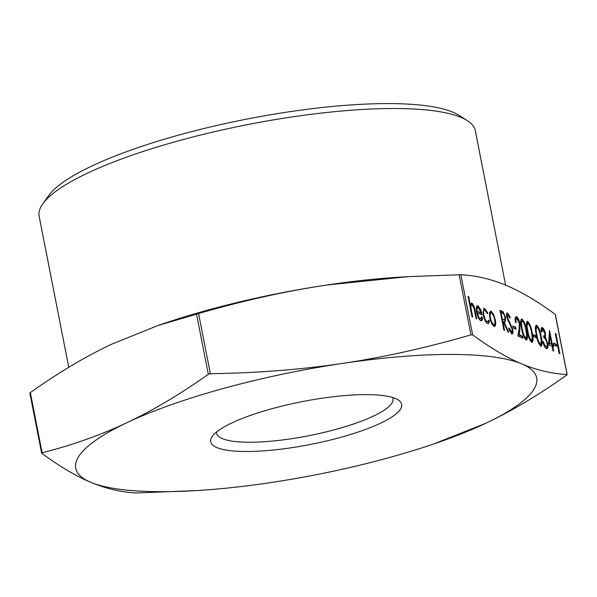 <?xml version="1.0" encoding="UTF-8"?>
<svg xmlns="http://www.w3.org/2000/svg" width="597" height="597" viewBox="0 0 597 597"><rect width="100%" height="100%" fill="white"/><g stroke="black" fill="none" stroke-linecap="round" stroke-linejoin="round"><path stroke-width="0.9" d="M68.774 367.319L39.133 216.233A222.241 49.782 -11.1 0 1 42.768 203.861A222.241 49.782 -11.1 0 1 237.845 126.571A222.241 49.782 -11.1 0 1 461.078 117.408A222.241 49.782 -11.1 0 1 467.264 120.579A222.241 49.782 -11.1 0 1 475.309 130.661L505.614 285.142M467.264 120.579L458.869 115.251A214.83 48.118 168.9 0 0 452.892 112.184A214.83 48.118 168.9 0 0 237.099 121.049A214.83 48.118 168.9 0 0 48.529 195.756L42.768 203.861M392.639 397.512A89.908 20.141 -11.1 0 1 393.027 398.669A89.908 20.141 -11.1 0 1 322.768 432.706A89.908 20.141 -11.1 0 1 222.33 438.646A89.908 20.141 -11.1 0 1 216.577 433.288A89.908 20.141 -11.1 0 1 216.502 432.071M216.927 447.601A97.318 21.798 168.9 0 0 336.335 438.519A97.318 21.798 168.9 0 0 398.177 399.915A97.318 21.798 168.9 0 0 395.46 398.52A97.318 21.798 168.9 0 0 297.709 402.535A97.318 21.798 168.9 0 0 212.286 436.385A97.318 21.798 168.9 0 0 216.927 447.601M472.652 334.865C490.324 347.879 506.644 357.536 521.629 363.842A234.867 52.611 168.9 0 0 342.454 363.424C383.811 357.252 426.639 347.73 470.943 334.865L472.652 334.865L460.847 274.724C476.13 275.56 491.264 279.12 506.241 285.403C521.218 291.709 537.546 301.366 555.217 314.373L567.12 374.685L566.672 375.088C538.852 394.878 511.748 411.005 485.368 423.474L433.37 444.093A234.867 52.611 168.9 0 0 485.368 423.474A234.867 52.611 168.9 0 0 521.629 363.842C536.606 370.125 551.732 373.685 567.023 374.52L567.12 374.685M460.847 274.724L407.908 276.657L327.066 284.993C285.709 291.164 242.875 300.687 198.577 313.552L158.033 325.492L111.632 344.215C85.252 356.685 58.148 372.812 30.328 392.602L29.977 393.169M208.323 374.267L210.375 373.7C257.068 373.006 301.089 369.58 342.454 363.424A234.867 52.611 168.9 0 0 127.019 422.654C153.399 410.184 180.495 394.057 208.323 374.267L196.525 314.119M196.391 490.592L136.153 492.965C120.87 492.129 105.736 488.57 90.759 482.286C75.782 475.981 59.454 466.324 41.783 453.317L42.126 452.75C72.341 445.131 100.639 435.101 127.019 422.654A234.867 52.611 168.9 0 0 90.759 482.286A234.867 52.611 168.9 0 0 196.391 490.592A234.867 52.611 168.9 0 0 269.934 482.697A234.867 52.611 168.9 0 0 433.37 444.093M485.018 310.306C483.689 309.918 483.301 311.5 483.846 315.059C484.727 318.798 485.868 321.052 487.279 321.828L488.727 320.082L489.465 321.298L488.428 323.708L487.622 323.611C485.809 322.619 484.346 319.731 483.219 314.947L483.958 308.448L484.712 308.537L487.839 312.985L487.473 313.686L485.018 310.306L484.421 310.231L483.734 310.425L482.883 312.582M487.279 321.828L486.6 322.014L487.279 321.828M489.786 317.634L489.503 312.761L491.07 311.209L493.577 314.462L495.331 319.962C496.085 324.514 495.652 326.634 494.032 326.305C492.264 325.216 490.846 322.32 489.786 317.634M490.406 311.134L491.07 311.209L490.391 311.395L492.898 314.656L493.577 314.462M494.719 326.387L494.032 326.305M507.943 315.007L507.368 317.082L512.719 329.44C513.226 332.723 512.883 334.23 511.689 333.962L508.599 328.656L509.025 327.91L511.651 331.954L510.599 332.104L511.286 331.91C512.107 332.186 512.36 331.26 512.062 329.134L506.726 316.888C506.263 314.022 506.562 312.716 507.614 312.992L510.234 317.194L509.875 318.171L507.943 315.007L506.957 315.156L506.569 315.955M512.189 334.022L511.689 333.962M507.174 312.94L509.547 317.38L510.234 317.194M516.047 329.216L513.219 328.029L512.823 325.984L515.644 327.163L516.047 329.216M516.935 318.783C515.95 318.582 515.689 319.88 516.144 322.678L515.48 322.402C514.808 318.402 515.174 316.514 516.569 316.753C517.98 317.589 519.106 319.88 519.95 323.619L519.868 330.156L519.084 334.716L522.494 336.156L522.897 338.2L517.912 336.104L519.136 329.037L519.323 323.499L516.935 318.783L515.838 318.925L515.233 320.776M516.009 316.686L516.569 316.753L515.883 316.94L518.293 320.432M526.584 330.596C527.882 336.357 527.726 339.499 526.106 340.021C524.002 337.909 522.494 334.074 521.599 328.499C520.271 322.738 520.397 319.582 521.987 319.029C524.114 321.119 525.644 324.977 526.584 330.596L526.009 330.753M526.606 340.074L526.106 340.021M521.509 318.97L521.987 319.029L521.308 319.216L523.644 322.596M536.352 337.745L533.531 336.559L533.128 334.514L535.949 335.701L536.352 337.745M541.248 336.76C542.546 342.521 542.389 345.663 540.778 346.185C538.666 344.073 537.166 340.238 536.27 334.663C534.942 328.902 535.069 325.746 536.658 325.193C538.785 327.283 540.315 331.141 541.248 336.76L540.673 336.917M541.278 346.238L540.778 346.185M536.181 325.134L536.658 325.193L535.972 325.38L538.315 328.76M556.665 346.282L553.844 345.096L553.441 343.051L556.262 344.23L556.665 346.282M559.852 353.73L559.195 353.454L555.277 333.484L555.934 333.76L559.852 353.73M472.048 304.858C471.16 304.642 470.802 305.679 470.981 307.955L472.682 317.104L472.026 316.828L468.011 296.351L468.667 296.627L470.361 305.268L471.809 303.112C473.414 304.38 474.563 307.127 475.264 311.35L476.727 318.798L476.07 318.522L473.996 308.313L472.048 304.858L470.951 305M471.294 303.052L471.809 303.112L471.123 303.298L473.018 305.828M552.083 346.238L548.606 344.775L549.494 330.589L552.337 344.462L553.188 344.82L553.591 346.864L552.74 346.514L553.643 351.118L552.986 350.842L552.083 346.238M542.725 329.619L541.792 332.044L541.136 331.768C540.785 328.708 541.181 327.305 542.315 327.566C543.591 328.268 544.643 330.29 545.471 333.656L545.427 337.402L547.688 343.171C548.3 347.155 547.882 348.947 546.412 348.551C545.001 347.767 543.8 345.462 542.815 341.633L543.471 341.909L544.583 344.909L546.024 346.506C547.091 346.924 547.434 345.782 547.061 343.066C546.195 339.924 545.165 338.2 543.979 337.895L543.576 335.85C544.591 336.424 545.001 335.596 544.815 333.372L542.725 329.619L541.651 329.76L541.098 331.417M541.792 327.514L542.315 327.566L541.628 327.753L543.867 330.828M547.053 348.626L546.412 348.551M546.024 346.506L545.337 346.693L546.024 346.506M543.576 335.85L544.255 335.924L543.568 336.111M532.226 332.969C533.524 338.73 533.367 341.872 531.748 342.387C529.643 340.283 528.136 336.447 527.241 330.872C525.912 325.111 526.039 321.955 527.629 321.402C529.755 323.492 531.293 327.35 532.226 332.969L531.651 333.126M532.248 342.439L531.748 342.387M527.158 321.343L527.629 321.402L526.95 321.589L529.285 324.969M504.562 330.499L503.905 330.223L499.987 310.253L503.167 311.843L505.637 317.529L505.159 321.999L504.099 321.85L508.607 332.193L507.793 331.85L503.286 321.507L502.756 321.283L504.562 330.499M477.346 312.724C478.093 316.059 479.092 318.126 480.354 318.917L479.675 319.104L480.354 318.917L481.727 316.671L482.473 317.753C482.466 320.193 481.898 321.193 480.786 320.746C479.04 319.656 477.652 316.776 476.622 312.097L476.279 307.485L477.846 305.649L480.563 309.425L482.145 314.738L476.787 312.873M481.503 320.828L480.786 320.746M477.197 305.567L477.846 305.649L477.16 305.836L479.413 308.589M158.033 325.492L163.63 323.596A234.867 52.611 -11.1 0 1 327.066 284.993A234.867 52.611 -11.1 0 1 400.609 277.105L407.908 276.657M468.093 296.784L468.667 296.627M469.787 305.425L470.361 305.268M471.361 305.045C470.473 304.836 470.123 305.865 470.294 308.142M470.324 308.134L470.981 307.955M555.359 333.917L555.934 333.76M553.546 343.566L556.262 344.23M555.583 344.424L555.882 345.954M549.352 332.895L549.867 335.544M551.568 344.215L551.658 344.656L552.337 344.462M551.658 344.656L553.188 344.82M552.501 345.006L552.8 346.536M552.165 346.67L552.74 346.514M549.979 335.514L549.3 335.708L548.815 343.454L551.68 344.185L549.979 335.514L549.494 343.268L551.68 344.185M548.815 343.454L549.494 343.268M544.889 333.82L545.471 333.656M544.934 334.693L544.74 337.589L545.427 337.402M544.74 337.589L545.867 339.626L546.553 339.439M545.867 339.626L546.083 340.156M547.113 343.335L547.688 343.171M547.24 344.984L546.688 348.633M542.927 342.059L543.471 341.909M545.337 346.693L543.904 345.103L544.583 344.909M541.307 341.581L540.897 346.223M538.442 342.753L539.71 344.335L540.718 344.178L541.3 341.38L540.591 336.477C539.897 332.141 538.725 329.066 537.084 327.253L536.069 327.402L535.457 329.626M537.084 327.253C535.905 327.865 535.852 330.425 536.927 334.932C537.591 339.268 538.748 342.342 540.397 344.141L539.71 344.335M533.233 335.036L535.949 335.701M535.27 335.887L535.569 337.417M532.285 337.79L531.867 342.432M529.412 338.962L530.688 340.536L531.688 340.387L532.27 337.581L531.561 332.678C530.867 328.35 529.696 325.275 528.054 323.455L527.039 323.611L526.427 325.835M528.054 323.455C526.875 324.067 526.823 326.626 527.897 331.141C528.561 335.477 529.718 338.551 531.367 340.35L530.688 340.536M526.644 335.417L526.226 340.059M523.77 336.589L525.047 338.171L526.047 338.021L526.629 335.215L525.92 330.313C525.226 325.977 524.054 322.902 522.412 321.089L521.397 321.238L520.785 323.462M522.412 321.089C521.233 321.701 521.181 324.261 522.256 328.768C522.92 333.111 524.076 336.178 525.726 337.984L525.047 338.171M519.375 323.775L519.95 323.619M519.554 325.865L518.397 334.91L519.084 334.716M518.397 334.91L521.808 336.342L522.494 336.156M521.808 336.342L522.114 337.872M512.92 326.499L515.644 327.163M514.957 327.357L515.256 328.887M509.054 329.865L510.599 332.104M506.793 317.238L507.368 317.082M507.704 320.044L508.353 319.865M507.674 320.052L509.047 322.455L509.734 322.268M509.047 322.455L510.592 325.35M512.136 329.596L512.719 329.44M512.211 330.671L511.816 334.007M500.085 310.768L502.487 312.03L503.167 311.843M502.487 312.03L504.055 314.612M505.055 317.686L505.637 317.529M505.137 318.813L504.756 322.029M503.51 322.014L504.099 321.85M502.181 321.44L502.756 321.283M501.793 319.477L504.644 319.999L504.98 317.246C504.249 314.589 503.398 313.224 502.42 313.156L501.047 312.574L502.353 319.231L504.644 319.999M500.473 312.738L501.047 312.574M501.778 319.388L502.353 319.231M494.756 320.119L495.331 319.962M494.965 322.261L494.346 326.402M491.592 323.208L492.995 324.701L493.682 324.514C494.913 324.768 495.249 323.156 494.674 319.693C493.868 316.126 492.779 313.895 491.421 313L490.256 313.134L489.465 315.529M492.995 324.701L493.682 324.514C492.331 323.678 491.256 321.484 490.443 317.917L489.876 318.074M491.421 313C490.197 312.806 489.876 314.447 490.443 317.917M483.63 308.612L484.712 308.537M484.033 308.724L486.786 312.261M487.234 313.149L487.839 312.985M483.272 315.216L483.846 315.059M484.876 320.119L486.6 322.014M488.525 321.067L489.465 321.298M488.786 321.484L488.055 323.731M481.63 317.716L482.473 317.753M481.794 317.947L481.122 320.843M480.003 309.582L480.563 309.425M480.943 312.716L481.346 314.403M478.518 317.955L479.675 319.104M476.458 311.179L480.451 312.858L481.13 312.664L478.227 307.455L477.04 307.582M477.548 307.642L476.428 308.433L476.309 310.059M476.451 311.127L481.13 312.664M476.428 308.433L477.115 308.239L477.063 310.955M478.227 307.455L477.115 308.239M459.145 274.717L470.943 334.865M42.126 452.75L30.328 392.602M210.375 373.7L198.577 313.552M474.69 311.507L475.264 311.35M471.078 311.985L471.645 311.828M536.352 335.089L536.927 334.932M527.323 331.298L527.897 331.141M521.681 328.925L522.256 328.768M519.189 330.342L519.868 330.156M500.771 311.059L501.45 310.873M503.017 320.014L503.696 319.828M567.15 374.588L555.374 314.567M41.626 453.123L29.85 393.102"/></g></svg>
